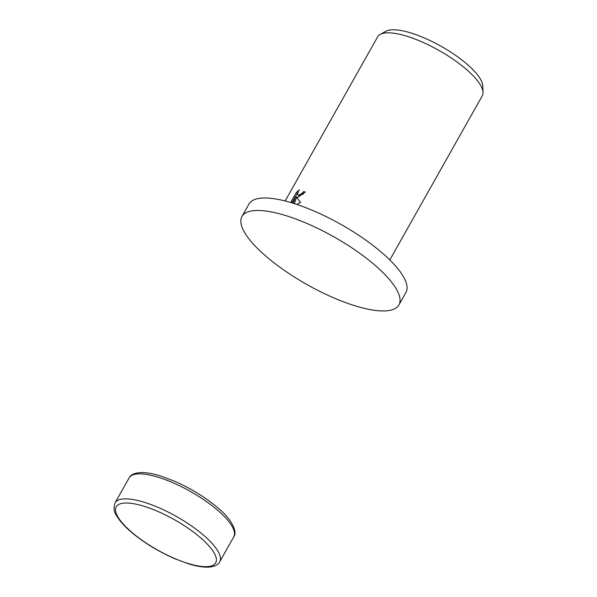 <?xml version="1.0" encoding="UTF-8"?>
<svg xmlns="http://www.w3.org/2000/svg" width="597" height="597" viewBox="0 0 597 597"><rect width="100%" height="100%" fill="white"/><g stroke="black" fill="none" stroke-linecap="round" stroke-linejoin="round"><path stroke-width="0.9" d="M398.915 304.925L405.938 292.463A90.08 27.387 -150.6 0 0 362.327 237.71A90.08 27.387 -150.6 0 0 268.493 198.129A90.08 27.387 -150.6 0 0 248.979 204.025L241.957 216.48A90.08 27.387 -150.6 0 0 285.567 271.239A90.08 27.387 -150.6 0 0 379.401 310.821A90.08 27.387 -150.6 0 0 398.915 304.925A90.08 27.387 -150.6 0 0 355.305 250.173A90.08 27.387 -150.6 0 0 261.471 210.584A90.08 27.387 -150.6 0 0 241.957 216.48M304.806 192.57A58.551 17.806 -150.6 0 0 304.351 192.518L303.366 191.682A60.051 18.261 29.4 0 1 305.201 191.921L297.978 197.391L296.194 196.958L300.649 202.361L296.925 204.458M389.796 259.941L482.286 95.796A60.051 18.261 -150.6 0 0 483.04 92.363A60.051 18.261 -150.6 0 0 448.698 56.297A60.051 18.261 -150.6 0 0 390.654 32.902A60.051 18.261 -150.6 0 0 380.199 34.41A60.051 18.261 -150.6 0 0 377.647 36.835L285.157 200.98M293.239 203.264L295.515 196.406L291.888 202.853M291.261 202.667L291.343 201.301L296.328 192.45L299.463 189.824L298.313 191.428L297.575 193.958L297.963 194.794L299.313 195.01L302.164 193.271L303.366 191.682M483.04 92.363L482.786 85.871A56.588 17.201 -150.6 0 0 450.429 51.887A56.588 17.201 -150.6 0 0 395.736 29.85A56.588 17.201 -150.6 0 0 385.878 31.268L380.199 34.41M304.351 192.518L303.149 194.107L298.948 195.629L297.963 194.794M292.299 202.114L291.343 201.301M297.687 192.913L295.552 196.435M297.321 193.294L296.328 192.45M296.478 197.316L294.381 203.622M296.246 197.025L295.515 196.406M203.047 534.77A60.051 18.261 -150.6 0 0 128.064 498.935A60.051 18.261 -150.6 0 0 115.057 502.868C113.415 508.099 113.885 512.301 116.46 515.465C119.445 520.703 124.475 526.33 131.541 532.33C143.952 542.695 158.272 551.449 174.488 558.583L188.324 563.755C196.174 566.195 202.831 567.322 208.301 567.15C214.495 566.657 218.293 564.881 219.696 561.829A60.051 18.261 -150.6 0 0 203.047 534.77M128.624 503.099A57.051 17.343 -150.6 0 0 132.079 532.539A57.051 17.343 -150.6 0 0 203.316 566.583A57.051 17.343 -150.6 0 0 199.853 537.143A57.051 17.343 -150.6 0 0 128.624 503.099M129.131 477.884C130.527 474.831 134.325 473.055 140.519 472.563C145.989 472.391 152.645 473.518 160.496 475.958L174.339 481.13C190.555 488.264 204.868 497.017 217.286 507.375C232.091 519.211 237.688 532.278 233.77 536.845A60.051 18.261 -150.6 0 0 217.121 509.786A60.051 18.261 -150.6 0 0 142.138 473.951A60.051 18.261 -150.6 0 0 129.131 477.884L115.057 502.868M219.696 561.829L233.77 536.845"/></g></svg>
